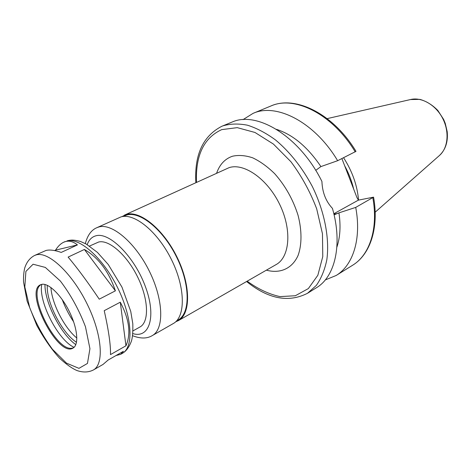<?xml version="1.0" encoding="UTF-8"?>
<svg xmlns="http://www.w3.org/2000/svg" width="471" height="471" viewBox="0 0 471 471"><rect width="100%" height="100%" fill="white"/><g stroke="black" fill="none" stroke-linecap="round" stroke-linejoin="round"><path stroke-width="0.71" d="M84.391 249.465C98.463 257.631 108.795 271.42 115.401 290.831L99.246 299.179C87.618 281.917 77.244 267.887 68.118 257.095L84.391 249.465L115.401 290.831M120.276 302.194C129.307 319.279 131.203 333.809 125.957 345.796L110.485 354.604C110.779 345.237 108.689 330.595 104.221 310.683L120.276 302.194L125.957 345.796M93.393 369.97C104.35 364.218 102.142 334.269 87.047 303.813C72.081 273.298 48.672 251.432 36.473 254.811L34.648 255.435C29.856 257.943 26.535 262.188 24.68 268.17C23.75 272.25 23.373 276.877 23.55 282.035L27.082 301.01L36.791 325.414C44.033 338.59 51.645 349.535 59.629 358.26C66.493 364.519 72.316 368.628 77.091 370.583C83.12 372.614 88.554 372.414 93.393 369.97L103.025 364.442L108.077 360.079L123.42 351.289L120.682 354.31L116.037 355.523M54.595 250.578L55.531 250.148C57.98 246.256 60.718 243.607 63.75 242.194L65.722 241.499C69.537 240.546 73.441 241.682 77.438 244.914L61.212 252.421C54.842 250.207 49.791 249.548 46.07 250.442L34.648 255.435M55.531 250.148L77.438 244.914M246.592 281.517C268.258 298.991 288.558 302.918 307.492 293.292L316.447 287.728C335.028 276.824 342.817 244.561 332.444 208.388C325.85 201.37 322.347 192.398 321.923 181.465C300.021 136.914 257.59 110.915 232.55 121.865L221.829 126.281C202.96 136.042 194.305 154.818 195.859 182.613M315.723 170.355L320.91 166.587L337.642 160.705L355.988 151.356M333.833 213.757L358.396 200.134L373.568 197.155L355.717 207.405L338.949 212.851L334.086 214.853M341.887 158.58L356.877 197.39L358.396 200.134M320.91 166.587C307.698 147.04 292.88 134.624 276.453 129.337M337.642 160.705C314.716 122.119 276.383 102.619 253.051 113.376L243.018 119.634M175.683 321.799L178.409 320.61C190.79 313.974 190.885 285.308 177.149 257.372C163.561 229.371 140.064 210.254 126.405 214.435L121.771 216.707M176.613 320.875L178.067 320.045C190.308 313.486 190.408 285.149 176.837 257.531C163.413 229.848 140.175 210.931 126.664 215.041L123.066 216.483M132.61 335.717C140.523 338.79 147.076 338.749 152.268 335.599L173.281 323.548C185.574 316.971 185.545 288.234 171.738 260.157C158.079 232.026 134.582 212.762 121.006 216.89L96.908 227.67C91.38 229.966 87.524 235.264 85.339 243.572M133.022 330.872L139.964 326.986C149.254 322.117 148.706 299.65 137.856 277.437C127.117 255.182 109.007 239.309 98.616 242.035L89.519 246.062M41.937 284.313L40.477 284.772C23.997 291.419 57.957 357.624 72.97 348.122C79.022 345.031 77.709 328.711 69.614 312.126C61.595 295.517 48.872 282.971 41.937 284.313M40.953 284.572L39.464 285.897C28.749 297.177 56.055 350.406 71.468 348.281L73.411 347.851M41.784 284.343C38.163 301.34 58.163 340.333 74.082 347.31M44.945 284.478C44.798 302.841 60.818 334.069 75.819 344.66M47.3 285.314C46.117 302.099 62.19 333.427 76.514 342.258M50.933 287.493C51.804 303.459 64.403 328.016 76.861 338.043M62.225 299.568C65.175 307.422 68.984 314.84 73.641 321.823M358.543 200.098C357.295 185.433 352.302 171.309 343.583 157.732M353.656 189.054C351.766 181.041 348.764 173.275 344.654 165.745M325.255 279.957L336.194 275.458C353.044 265.379 361.669 238.826 355.717 207.405M336.877 247.14C340.174 237.366 340.869 225.933 338.949 212.851M333.933 214.181L338.001 213.381M307.492 293.292L316.294 285.461C321.169 278.544 324.672 270.048 326.797 259.968C329.788 238.726 324.625 211.603 312.297 186.422C302.176 167.517 289.948 152.051 275.606 140.022C266.127 133.093 256.766 128.159 247.516 125.215C238.538 123.461 230.301 123.685 222.807 125.892L221.829 126.281M355.222 151.903C332.667 114.076 294.428 95.189 270.837 106.022L253.051 113.376M178.409 320.61L276.147 264.567C289.824 257.125 292.091 229.866 279.733 204.496C267.534 179.062 244.113 162.701 229.141 167.635L124.332 215.182M266.392 270.166C280.092 273.892 292.203 268.711 298.119 255.347C301.929 244.649 301.97 230.519 298.043 215.276C293.062 199.533 285.273 185.662 274.67 173.675C267.499 166.663 260.169 161.376 252.686 157.82C245.344 155.383 238.591 154.859 232.421 156.248C224.926 158.845 219.663 164.479 216.631 173.157M152.268 335.599C164.22 329.229 163.655 300.227 149.548 271.596C135.583 242.906 112.133 223.019 98.91 226.957L96.908 227.67M132.857 333.586C149.401 338.808 156.613 316.695 145.462 286.78C134.571 256.854 109.443 231.767 95.937 235.788C91.863 236.878 88.954 239.816 87.212 244.614M66.906 240.964L68.177 240.546C71.521 239.975 73.129 239.615 80.364 241.417L86.217 244.043L97.385 252.356L108.277 264.543L121.965 287.104L130.738 311.36L132.81 323.718C133.005 331.843 132.534 337.666 131.397 341.192C129.083 347.274 126.057 351.337 122.313 353.374C133.817 347.286 132.439 317.666 117.762 287.981C103.226 258.238 79.676 237.278 66.906 240.964M33.088 264.225L25.905 271.402L24.816 286.933L29.691 307.587C35.613 322.723 43.202 336.618 52.452 349.282L66.44 363.112L78.951 368.351L87.459 363.441L89.937 348.705L85.475 326.78C79.081 309.924 70.697 294.663 60.323 280.993L45.334 267.428L33.088 264.225M410.477 99.552L419.944 99.381C426.502 101.277 432.472 104.974 437.842 110.473L443.594 119.363L445.242 123.349L447.185 131.586C448.18 141.806 445.537 149.837 439.26 155.66C448.003 148.336 449.705 132.015 442.705 118.456C435.775 104.862 421.527 96.726 410.477 99.552L327.157 118.621M349.706 178.821L348.77 176.401M373.58 197.202C379.084 227.858 370.3 254.546 352.538 265.303C369.558 255.105 378.472 228.753 372.838 197.802M247.175 281.181C258.096 289.07 269.041 294.21 280.004 296.606L295.329 295.741L308.346 288.588L317.843 275.282L322.782 256.548L322.458 233.734L316.677 208.777C310.206 191.785 301.628 176.101 290.931 161.736L273.416 144.073L254.97 132.463L237.254 127.647L221.7 129.631C203.89 137.82 195.477 155.383 196.472 182.336M355.988 151.35C333.627 114.1 295.617 94.936 270.837 106.022M64.992 241.629L63.75 242.194M122.313 353.374L120.682 354.31M439.26 155.66L375.157 212.209M352.538 265.303L336.194 275.458"/></g></svg>
